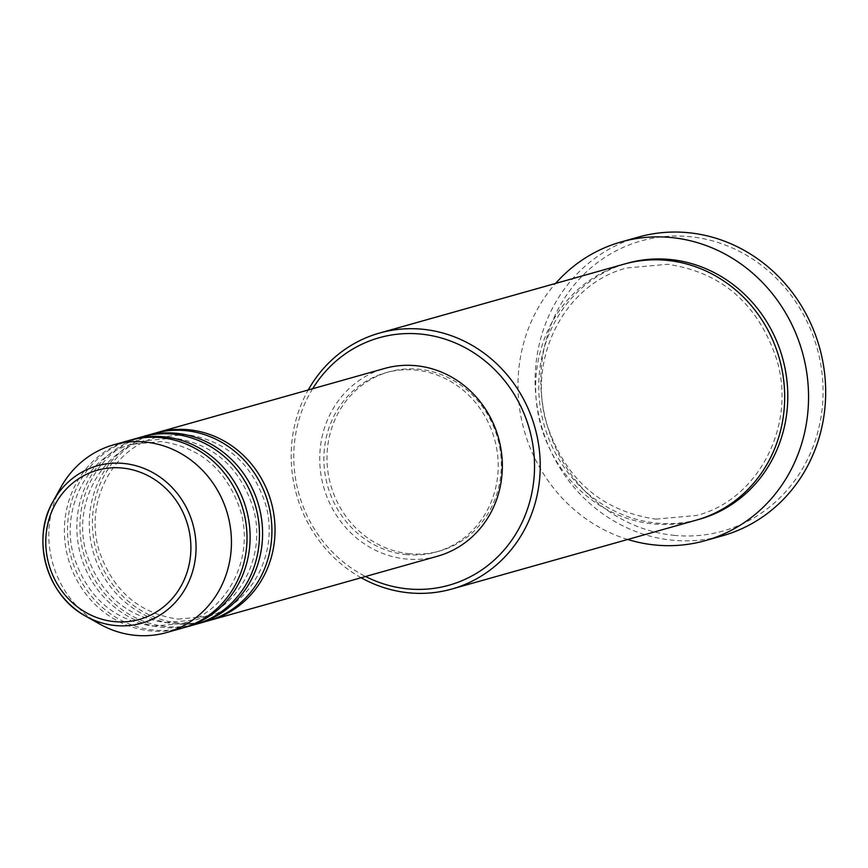 <?xml version="1.0" encoding="UTF-8"?>
<svg xmlns="http://www.w3.org/2000/svg" width="868" height="868" viewBox="0 0 868 868"><rect width="100%" height="100%" fill="white"/><g stroke="black" fill="none" stroke-linecap="round" stroke-linejoin="round"><path stroke-width="0.65" stroke-dasharray="4.34 3.25" d="M208.613 620.696A97.531 90.804 74.3 0 1 179.166 623.083A97.531 90.804 74.3 0 1 93.191 535.469A97.531 90.804 74.3 0 1 155.719 432.98M207.061 621.152A97.531 90.804 74.3 0 1 176.052 623.962A97.531 90.804 74.3 0 1 89.968 535.48A97.531 90.804 74.3 0 1 154.157 433.403M196.157 624.211A97.531 90.804 74.3 0 1 166.71 626.598A97.531 90.804 74.3 0 1 80.735 538.974A97.531 90.804 74.3 0 1 143.263 436.485M194.606 624.667A97.531 90.804 74.3 0 1 163.596 627.466A97.531 90.804 74.3 0 1 77.512 538.995A97.531 90.804 74.3 0 1 141.701 436.908M183.701 627.716A97.531 90.804 74.3 0 1 154.254 630.103A97.531 90.804 74.3 0 1 68.279 542.489A97.531 90.804 74.3 0 1 130.808 440M182.15 628.172A97.531 90.804 74.3 0 1 151.141 630.982A97.531 90.804 74.3 0 1 65.057 542.5A97.531 90.804 74.3 0 1 129.245 440.423M312.632 388.745A128.562 119.697 -105.7 0 0 365.547 576.493M361.131 577.741A132.999 123.831 74.3 0 1 308.227 389.982M674.913 535.426A150.728 140.345 74.3 0 1 541.003 372.936A150.728 140.345 74.3 0 1 688.997 236.584A150.728 140.345 74.3 0 1 822.907 399.085A150.728 140.345 74.3 0 1 674.913 535.426M638.316 237.094A155.166 144.468 -105.7 0 0 536.196 399.508A155.166 144.468 -105.7 0 0 673.145 540.265A155.166 144.468 -105.7 0 0 722.48 535.795M696.234 520.16A132.999 123.831 74.3 0 1 653.94 523.99A132.999 123.831 74.3 0 1 536.554 403.338A132.999 123.831 74.3 0 1 624.081 264.132M437.494 556.225A97.531 90.804 74.3 0 1 406.484 559.035A97.531 90.804 74.3 0 1 320.401 470.554A97.531 90.804 74.3 0 1 384.589 368.466M406.691 554.641A93.104 86.681 74.3 0 1 324.524 470.185A93.104 86.681 74.3 0 1 385.793 372.741A93.104 86.681 74.3 0 1 415.392 370.061A93.104 86.681 74.3 0 1 497.559 454.517A93.104 86.681 74.3 0 1 436.289 551.961A93.104 86.681 74.3 0 1 406.691 554.641M409.804 553.762A93.104 86.681 74.3 0 1 327.637 469.306A93.104 86.681 74.3 0 1 388.907 371.862A93.104 86.681 74.3 0 1 418.506 369.182A93.104 86.681 74.3 0 1 500.673 453.639A93.104 86.681 74.3 0 1 439.403 551.082A93.104 86.681 74.3 0 1 409.804 553.762M627.716 539.473A155.166 144.468 74.3 0 1 555.574 283.445M99.668 624.027A97.531 90.804 74.3 0 1 61.064 487.013M697.785 519.715A132.999 123.831 74.3 0 1 657.054 523.111A132.999 123.831 74.3 0 1 539.777 403.327A132.999 123.831 74.3 0 1 625.644 263.709M178.016 619.112L207.419 616.443C252.078 605.235 280.006 551.028 265.272 503.299C251.807 463.197 225.485 440.293 186.316 434.564L156.913 437.233C112.287 448.441 84.348 502.594 99.039 550.312C112.493 590.446 138.815 613.372 178.016 619.112M165.56 622.616L194.964 619.958C239.622 608.739 267.55 554.543 252.816 506.803C239.351 466.713 213.029 443.798 173.86 438.08L144.457 440.738C99.831 451.946 71.892 506.098 86.583 553.827C100.037 593.951 126.359 616.888 165.56 622.616M153.104 626.132L182.508 623.463C227.166 612.255 255.094 558.048 240.36 510.319C226.895 470.217 200.573 447.313 161.405 441.584L132.001 444.253C87.375 455.461 59.436 509.614 74.127 557.332C87.581 597.466 113.903 620.392 153.104 626.132M655.904 519.14L696.581 515.462C758.382 499.914 796.933 425.027 776.589 359.178C758.024 303.843 721.666 272.216 667.525 264.284L626.848 267.962C565.079 283.5 526.529 358.332 546.818 424.159C565.361 479.548 601.719 511.198 655.904 519.14M385.793 372.741L388.907 371.862M436.289 551.961L439.403 551.082"/><path stroke-width="1.3" d="M155.719 432.98A97.531 90.804 74.3 0 1 157.271 432.524A97.531 90.804 74.3 0 1 188.28 429.714A97.531 90.804 74.3 0 1 274.364 518.196A97.531 90.804 74.3 0 1 210.175 620.273A97.531 90.804 74.3 0 1 208.613 620.696M143.263 436.485A97.531 90.804 74.3 0 1 144.815 436.029L154.157 433.403A97.531 90.804 74.3 0 1 185.166 430.593A97.531 90.804 74.3 0 1 271.25 519.075A97.531 90.804 74.3 0 1 207.061 621.152L197.72 623.788A97.531 90.804 74.3 0 1 196.157 624.211M144.815 436.029A97.531 90.804 74.3 0 1 175.824 433.23A97.531 90.804 74.3 0 1 261.908 521.701A97.531 90.804 74.3 0 1 197.72 623.788M130.808 440A97.531 90.804 74.3 0 1 132.359 439.544L141.701 436.908A97.531 90.804 74.3 0 1 172.71 434.098A97.531 90.804 74.3 0 1 258.794 522.579A97.531 90.804 74.3 0 1 194.606 624.667L185.264 627.293A97.531 90.804 74.3 0 1 183.701 627.716M132.359 439.544A97.531 90.804 74.3 0 1 163.368 436.734A97.531 90.804 74.3 0 1 249.452 525.216A97.531 90.804 74.3 0 1 185.264 627.293M113.675 444.807L129.245 440.423A97.531 90.804 74.3 0 1 160.254 437.613A97.531 90.804 74.3 0 1 246.338 526.095A97.531 90.804 74.3 0 1 182.15 628.172L166.58 632.555A97.531 90.804 74.3 0 1 135.571 635.365A97.531 90.804 74.3 0 1 99.668 624.027L85.563 616.063A81.787 76.145 74.3 0 1 53.187 501.172A81.787 76.145 74.3 0 1 123.31 463.425A81.787 76.145 74.3 0 1 195.962 551.592A81.787 76.145 74.3 0 1 115.661 625.568A81.787 76.145 74.3 0 1 85.563 616.063C46.633 595.491 30.727 539.05 53.187 501.172L61.064 487.013A97.531 90.804 74.3 0 1 113.675 444.807A97.531 90.804 74.3 0 1 144.685 441.996A97.531 90.804 74.3 0 1 230.769 530.478A97.531 90.804 74.3 0 1 166.58 632.555M365.547 576.493A128.562 119.697 -105.7 0 0 408.144 588.916A128.562 119.697 -105.7 0 0 534.384 472.615A128.562 119.697 -105.7 0 0 420.166 334.017A128.562 119.697 -105.7 0 0 312.632 388.745M308.227 389.982A132.999 123.831 74.3 0 1 379.641 333.019A132.999 123.831 74.3 0 1 421.935 329.189A132.999 123.831 74.3 0 1 539.31 449.841A132.999 123.831 74.3 0 1 451.783 589.046A132.999 123.831 74.3 0 1 409.501 592.877A132.999 123.831 74.3 0 1 361.131 577.741M705.359 540.623L722.48 535.795A155.166 144.468 -105.7 0 0 824.6 373.392A155.166 144.468 -105.7 0 0 687.651 232.635A155.166 144.468 -105.7 0 0 638.316 237.094L621.184 241.922A155.166 144.468 74.3 0 1 670.53 237.463A155.166 144.468 74.3 0 1 807.479 378.22A155.166 144.468 74.3 0 1 705.359 540.623A155.166 144.468 74.3 0 1 656.013 545.093A155.166 144.468 74.3 0 1 627.716 539.473M379.641 333.019L624.081 264.132A132.999 123.831 74.3 0 1 666.374 260.313A132.999 123.831 74.3 0 1 783.761 380.965A132.999 123.831 74.3 0 1 696.234 520.16L451.783 589.046M157.271 432.524L384.589 368.466A97.531 90.804 74.3 0 1 415.598 365.667A97.531 90.804 74.3 0 1 501.682 454.138A97.531 90.804 74.3 0 1 437.494 556.225L210.175 620.273M555.574 283.445A155.166 144.468 74.3 0 1 621.184 241.922M121.954 468.004A77.502 72.153 -105.7 0 0 45.863 538.106A77.502 72.153 -105.7 0 0 114.706 621.651A77.502 72.153 -105.7 0 0 190.808 551.549A77.502 72.153 -105.7 0 0 121.954 468.004M625.644 263.709A132.999 123.831 74.3 0 1 669.488 259.434A132.999 123.831 74.3 0 1 786.972 380.944A132.999 123.831 74.3 0 1 697.785 519.715"/></g></svg>
